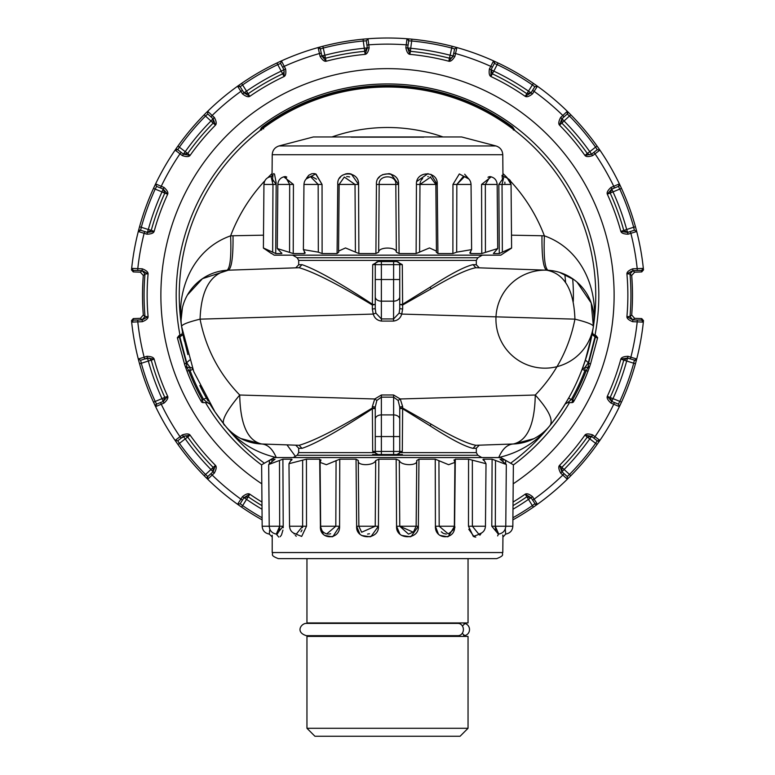 <?xml version="1.0" encoding="UTF-8"?>
<svg xmlns="http://www.w3.org/2000/svg" width="775" height="775" viewBox="0 0 775 775"><rect width="100%" height="100%" fill="white"/><g stroke="black" fill="none" stroke-linecap="round" stroke-linejoin="round"><path stroke-width="1.16" d="M306.958 728.287L314.921 736.25L460.079 736.25L468.042 728.287L468.042 636.411L306.958 636.411L306.958 728.287L468.042 728.287M306.958 558.63L306.958 622.935L468.042 622.935L468.042 558.63M272.199 552.556L502.801 552.556C501.28 554.435 505.765 555.074 496.678 558.63L278.322 558.63C269.235 555.074 273.72 554.435 272.199 552.556L272.219 535.244M296.273 536.252L295.275 535.389M294.229 533.994L293.802 533.219L301.678 536.426L306.512 526.235L289.54 526.235L288.988 463.779M328.174 534.082L326.75 533.907L335.817 526.235L339.586 526.235L332.911 536.571M332.175 536.804L324.589 535.389M323.185 534.062L320.414 526.235C319.29 540.233 340.254 540.233 339.586 526.235L339.76 459.188L356.035 459.188L358.273 460.563L358.864 526.235L356.636 526.235L359.871 534.072M358.273 460.495L356.035 459.188L356.636 526.235C355.531 540.233 379.372 540.233 378.433 526.235L378.839 459.188L375.691 460.563L375.236 526.235L358.835 526.235L361.644 532.231L375.236 526.235L378.433 526.235L370.954 536.581M370.169 536.804L361.654 535.496M399.871 534.062L396.567 526.235C395.628 540.233 419.469 540.233 418.364 526.235L416.136 526.235L418.364 526.235L411.05 536.571M410.256 536.794L401.566 535.409M438.379 534.053L435.414 526.235C434.746 540.233 455.71 540.233 454.586 526.235L453.578 526.235L454.586 526.235L448.27 536.581M447.582 536.804L439.88 535.38M468.778 529.267L474.174 536.813M474.213 536.823L475.772 537.104M479.87 535.234L480.829 533.907M480.965 533.655L473.322 536.426L468.488 526.235L468.565 459.188L486.012 463.702L483.455 459.188L492.106 459.188L506.317 464.535L500.03 459.188L503.043 459.188L505.668 460.563C515.482 466.007 515.482 466.007 505.668 460.563L505.649 463.557M497.637 535.922L498.257 534.547M502.878 536.436L502.772 535.031M498.383 534.149L491.786 526.235L492.106 459.188M454.586 526.235L455.303 459.188L468.565 459.188M418.364 526.235L418.965 459.188L435.24 459.188L448.618 464.7L454.896 462.404L454.237 460.563L455.303 459.188M361.644 532.231L358.864 526.235L358.273 460.563C356.694 466.007 373.87 466.007 375.691 460.563L378.839 459.188L396.161 459.188L399.309 460.563C401.13 466.007 418.316 466.007 416.727 460.563L416.165 526.235L396.567 526.235L396.161 459.188M498.044 534.004L498.703 534.082L495.322 526.235L512.837 526.235L513.37 464.816L500.815 457.57L274.185 457.57L261.63 464.816L262.163 526.235L269.225 526.235C269.613 530.633 271.967 533.239 276.297 534.082L279.678 526.235L269.225 526.235L268.683 464.535L282.894 459.188L291.545 459.188L288.988 463.702L306.435 459.188L319.697 459.188L320.763 460.563L320.104 462.404L326.382 464.7L339.76 459.188M276.617 534.149L283.214 526.235L279.678 526.235L279.484 460.563M269.351 463.557L269.332 460.563C259.518 466.007 259.518 466.007 269.332 460.563L271.957 459.188L275.057 459.246M272.093 536.833L269.312 534.082L269.671 530.119M283.214 526.642L283.185 527.765M282.933 530.119L281.548 534.818M281.286 535.302L280.133 536.707M278.806 537.094L276.849 534.818M418.965 459.188L416.727 460.563L418.965 459.188M454.014 459.933L454.237 460.563M483.455 459.188L483.445 460.321L483.455 459.188L482.922 459.498M502.801 552.556L502.936 537.104L505.688 534.082L505.29 528.918M495.332 526.942L495.399 527.998M495.516 528.967L495.651 529.703M495.777 530.236L496.048 531.185M446.342 534.082L443.726 533.529M443.126 533.239L441.324 531.815M414.838 530.546L414.402 531.156M413.869 531.757L408.619 534.072M408.454 534.082L399.764 526.235L413.356 532.231L416.136 526.235L416.727 460.563M274.97 459.188L268.683 464.535M291.545 459.188L291.555 460.321L291.545 459.188L292.078 459.527M320.986 459.933L320.763 460.563M369.491 533.762L367.582 534.072M330.644 533.762L329.201 534.053M302.599 527.019L302.541 527.649M301.95 529.993L301.737 530.497M301.562 530.856L300.981 531.805M279.678 526.273L279.562 528.376M279.475 529.015L279.32 529.819M279.184 530.41L278.564 532.154M277.915 533.258L276.946 534.004M269.652 530.633L269.613 531.292M289.54 526.235C289.889 530.507 292.165 533.113 296.35 534.043L302.628 526.235L302.657 460.563M448.27 533.898L439.183 526.235L435.414 526.235L435.24 459.188M478.688 534.043L472.372 526.235L468.488 526.235L472.372 526.235L472.343 460.563M372.591 454.508L378.093 454.508L372.698 451.438L372.349 406.546L375.255 407.03L375.255 436.567L375.255 408.57L372.698 408.57C339.44 430.435 315.861 443.697 301.979 448.357L298.685 448.231L295.73 445.179L286.983 444.869L295.372 456.301M393.623 454.508L393.623 436.567L399.745 436.567L399.745 451.438A3.061 3.061 0 0 1 396.684 454.508A3.061 3.061 0 0 0 399.745 451.438L381.377 451.438L381.377 454.508L378.093 454.508L396.907 454.508L402.302 451.438L402.642 408.008A3.061 0.572 0 0 0 399.745 408.57L399.745 436.567L399.745 407.03L402.651 406.546L402.642 408.008L431.123 424.167C451.873 436.509 466.782 443.552 475.86 445.296L473.021 448.357L476.315 448.231L479.27 445.179M396.907 454.508L402.409 454.508M473.021 448.357C464.622 446.468 450.314 438.95 430.077 425.795L402.302 408.57L399.745 408.57M301.979 448.357L299.14 445.296C314.001 440.965 338.404 428.536 372.358 408.008A3.061 0.572 180 0 1 375.255 408.57M372.698 451.438L375.255 451.438A3.061 3.061 0 0 0 378.316 454.508M577.007 282.1L591.199 302.996L593.388 326.517C593.301 324.628 587.15 322.177 574.934 319.155L401.731 314.078C400.559 318.108 397.837 320.443 393.564 321.082L381.436 321.082C377.163 320.443 374.441 318.108 373.269 314.078L200.066 319.155C187.85 322.177 181.699 324.628 181.612 326.517A48.999 48.999 88 0 1 228.344 270.194C210.538 273.575 201.112 289.898 200.066 319.155C205.821 348.324 219.034 373.608 239.727 395.017L374.742 398.98L372.349 406.546M276.472 457.57L276.268 457.521C272.567 448.928 267.704 444.414 261.659 443.988L261.669 443.988C247.593 440.704 240.289 424.38 239.727 395.017C225.079 412.591 220.226 422.821 225.176 425.707A48.999 48.999 92 0 0 261.659 443.988L299.14 445.296M375.255 419.236A6.123 4.33 0 0 1 381.377 414.906L381.377 451.438L375.255 451.438L375.255 436.567L393.623 436.567L393.623 397.158L398.137 400.442L399.745 407.03M187.443 294.975L202.498 278.651L228.344 270.194A48.999 48.999 0 0 0 181.612 326.517A208.243 208.243 0 0 0 182.542 332.097L182.542 332.097A208.243 208.243 0 0 1 487.339 112.501A208.243 208.243 0 0 1 593.388 326.517A48.999 48.999 92 0 0 546.656 270.194C564.462 273.575 573.887 289.898 574.934 319.155C569.189 348.314 555.966 373.598 535.273 395.017L400.258 398.98L402.651 406.546M548.032 270.262C544.806 268.228 543.595 256.757 544.379 235.842C583.488 249.618 598.891 292.33 593.388 326.517C587.072 364.647 572.551 397.711 549.824 425.707A48.999 48.999 88 0 1 513.341 443.988L475.86 445.296L513.331 443.988C507.296 444.414 502.433 448.928 498.732 457.521L498.528 457.57M398.137 400.442L400.258 398.98L393.564 394.988L381.436 394.988L374.742 398.98L376.863 400.442L375.255 407.03M261.504 443.978L240.851 438.534M381.436 394.988L381.377 397.158L376.863 400.442M573.577 401.692A1.841 1.841 0 0 1 571.989 402.622A1.841 1.841 0 0 0 573.577 401.692L574.285 400.462L571.989 402.622L572.686 399.561L571.989 402.622L567.658 402.622L571.272 399.561L568.608 398.04A208.243 208.243 0 0 1 549.833 425.698C553.728 420.399 548.874 410.169 535.273 395.017C534.711 424.38 527.407 440.704 513.341 443.988L513.341 443.988M533.801 438.718L514.038 443.959M393.564 394.988L393.623 397.158L381.377 397.158L381.377 414.906L393.623 414.906A6.123 4.33 0 0 1 399.745 419.236M226.968 270.262C230.194 268.228 231.405 256.748 230.621 235.842C191.512 249.618 176.109 292.33 181.612 326.517L193.808 371.738L214.956 411.854L225.176 425.707A208.243 208.243 0 0 1 209.947 404.075L209.889 403.978M301.979 264.653L298.685 264.779L295.73 267.84L228.344 270.194L299.14 267.714L301.979 264.653C315.861 269.312 339.44 282.575 372.698 304.439L375.255 304.439L372.358 305.011C338.404 284.483 314.001 272.054 299.14 267.714L295.74 267.84M375.255 304.439L375.255 279.513L375.255 308.692L372.349 309.012L372.698 264.633L399.745 264.633A3.061 3.061 0 0 0 396.684 261.572L393.623 261.572L393.564 321.082M372.349 309.012L373.269 314.078L375.875 313.129L381.377 318.922L381.436 321.082M372.698 264.633L378.316 261.572A3.061 3.061 0 0 0 375.255 264.633L375.255 279.513L399.745 279.513L399.745 308.692L399.125 313.129L401.731 314.078L402.651 309.012L402.302 264.633L399.745 264.633A3.061 3.061 0 0 0 396.684 261.572L402.302 264.633M399.125 313.129L393.623 318.922L381.377 318.922L381.377 301.165A6.123 4.33 180 0 1 375.255 296.835M181.612 326.517A208.243 208.243 0 0 1 487.339 112.501A208.243 208.243 0 0 1 593.388 326.517A48.999 48.999 0 0 0 546.656 270.194L475.86 267.714L473.021 264.653C464.622 266.542 450.314 274.059 430.077 287.215L402.302 304.439L399.745 304.439L402.642 305.011L431.123 288.843C451.873 276.501 466.782 269.458 475.86 267.714L475.86 267.714M568.608 398.04A208.243 208.243 0 0 1 510.609 463.218M549.824 425.707C536.775 441.983 519.744 452.581 498.732 457.521M276.268 457.521C255.256 452.581 238.225 441.983 225.176 425.707A208.243 208.243 0 0 1 209.947 404.075A3.061 3.061 0 0 0 207.342 402.622L203.011 402.622L202.314 399.561L203.011 402.622A1.841 1.841 0 0 1 201.422 401.692L200.715 400.462A214.375 214.375 0 0 1 187.007 371.138L188.722 370.479L186.94 367.418L190.03 367.418A3.061 3.061 0 0 1 192.898 369.384L190.03 370.479A211.313 211.313 0 0 0 203.728 399.561L207.342 402.622A3.061 3.061 0 0 1 209.947 404.085L207.342 402.622M264.391 463.218A208.243 208.243 0 0 1 225.196 425.727A208.243 208.243 0 0 0 264.391 463.218A208.243 208.243 0 0 1 225.176 425.707L214.956 411.854M207.061 399.232L208.165 401.121L206.392 398.04L200.715 400.462L201.422 401.692A1.841 1.841 0 0 0 203.011 402.622M182.997 334.577L187.879 354.592M582.102 369.394L584.97 370.479L584.97 367.418L582.102 369.394A208.243 208.243 0 0 0 593.388 326.517A208.243 208.243 0 0 1 582.102 369.394M583.013 366.963L583.372 365.965M585.057 361.121L591.993 334.597C592.681 330.954 592.681 330.954 591.993 334.597L586.22 357.537M592.032 334.403L595.006 336.834L595.278 336.098M591.984 334.655L591.674 336.224M588.322 365.567L588.709 362.7L588.06 367.418L584.97 367.418L588.312 362.7L585.396 360.094L584.999 361.295M583.682 365.103L583.226 366.372M565.111 403.978A3.061 3.061 0 0 0 565.091 404.017A3.061 3.061 0 0 0 565.072 404.037A3.061 3.061 0 0 1 565.111 403.978L565.382 403.543M567.145 400.578L568.172 398.815M375.255 308.692L375.875 313.129M399.745 308.692L402.651 309.012M511.5 235.174L541.977 235.755C541.773 256.757 543.333 268.228 546.656 270.194L476.063 267.724M262.27 127.013A209.734 209.734 0 0 1 488.056 111.193L487.804 111.639C418.045 72.501 326.188 78.934 262.57 127.42L262.27 127.013L261.32 127.914L259.896 130.684L260.894 129.919M261.175 129.706L263.326 128.088M181.069 320.114L182.416 307.723M199.843 385.533A208.243 208.243 0 0 0 206.392 398.04A208.243 208.243 0 0 0 208.165 401.121A208.243 208.243 0 0 1 206.392 398.04A208.243 208.243 0 0 1 199.843 385.533M179.519 335.546L186.688 362.7L189.604 360.094M186.678 365.567L186.688 362.7L190.03 367.418L190.03 370.479L188.722 370.479A212.534 212.534 0 0 0 202.314 399.561M179.17 335.517L179.277 336.834L179.994 336.834L183.007 334.597A208.243 208.243 0 0 0 184.392 341.233A208.243 208.243 0 0 1 183.007 334.597M189.701 366.982L188.945 365.955M207.08 402.409L206.102 401.595M559.579 272.393L573.984 279.698M567.658 402.622L565.053 404.085L567.658 402.622M574.285 400.462A214.375 214.375 0 0 0 587.993 371.138A214.375 214.375 0 0 1 574.285 400.462L571.272 399.561L569.964 400.694M568.898 401.595L567.881 402.438M595.006 336.834L588.312 362.7L590.453 364.289L597.525 338.191L595.006 336.834M228.344 270.194C231.667 268.228 233.227 256.757 233.023 235.755L263.5 235.174M399.745 304.439L399.745 264.633M479.27 267.84L476.315 264.779L473.021 264.653M514.988 130.597L512.682 126.974L511.597 128.02M264.866 180.788A167.758 167.758 0 0 0 230.621 235.842L233.023 235.755M186.291 362.7L186.94 367.418A1.841 1.841 0 0 1 185.206 366.188L186.94 367.418A1.841 1.841 0 0 1 185.206 366.188L187.007 371.138L185.206 366.188A1.841 1.841 0 0 0 186.94 367.418A1.841 1.841 0 0 1 185.206 366.188L184.547 364.289L186.291 362.7L179.277 336.834L177.475 338.191L184.799 365.025M541.977 235.755L544.379 235.842A167.758 167.758 0 0 0 510.134 180.788M595.83 335.517L588.709 362.7M375.255 264.633A3.061 3.061 0 0 1 378.316 261.572L393.623 261.572M261.795 483.823A226.62 226.62 0 0 1 278.855 96.381A226.62 226.62 0 0 1 496.145 96.381A226.62 226.62 0 0 1 513.205 483.823M513.418 130.045L512.372 127.381A209.231 209.231 0 0 0 487.804 111.639L487.339 112.501M263.674 128.902L262.57 127.42L261.582 130.045M572.686 399.561A212.534 212.534 0 0 0 586.278 370.479L588.06 367.418L589.794 366.188A1.841 1.841 0 0 1 588.06 367.418A1.841 1.841 0 0 0 589.794 366.188L587.993 371.138L584.97 370.479A211.313 211.313 0 0 1 571.272 399.561M590.201 365.025L587.993 371.138M597.525 338.191L590.453 364.289M261.32 127.914L262.735 128.524M271.366 253.27L274.185 255.159L500.815 255.159L511.607 247.971L499.284 253.532L498.829 184.44L502.52 179.209M611.727 401.431L614.439 402.525L613.752 404.221L611.039 403.126L611.727 401.431L607.309 396.335L612.996 398.631L611.843 401.469L610.206 397.362A244.997 244.997 0 0 0 623.73 360.201L627.634 358.098L626.684 361.005L620.852 359.116L627.518 358.06L635.287 360.346M628.079 356.306L627.518 358.06L630.288 358.961L630.86 357.207L636.721 358.99A257.242 257.242 0 0 0 643.337 322.129L637.205 321.858L637.273 320.027L632.797 319.872L632.729 321.702L637.205 321.858A251.119 251.119 0 0 1 630.86 357.207L628.079 356.306C623.827 356.442 621.424 357.372 620.852 359.116A241.936 241.936 0 0 1 607.309 396.335C606.622 398.03 607.871 400.297 611.039 403.126M632.933 270.659L634.638 272.18L641.729 271.928L643.492 269.913L643.337 268.382L637.205 268.654L637.273 270.485L632.797 270.649L626.907 273.827C626.878 272.006 628.816 270.33 632.729 268.809L632.933 270.659L629.998 273.992A243.428 243.428 0 0 1 629.998 316.52L632.797 319.872L626.907 316.684A240.366 240.366 0 0 0 626.907 273.827L629.998 273.992L631.693 275.483A244.997 244.997 0 0 1 631.693 315.028L629.998 316.52L626.907 316.684C626.878 318.506 628.816 320.182 632.729 321.702M641.729 271.928L641.574 270.417L643.337 268.382A257.242 257.242 0 0 0 636.721 231.522L635.452 226.746L633.679 227.23A255.411 255.411 0 0 0 619.816 189.119L618.421 186.388L619.157 185.845M632.729 268.809L637.205 268.654A251.119 251.119 0 0 0 630.86 233.304L628.079 234.205L627.518 232.452L630.288 231.551L630.86 233.304L636.721 231.522L634.376 230.223L633.679 227.23L626.684 229.507L627.634 232.422L623.73 230.32A244.997 244.997 0 0 0 610.206 193.159L611.843 189.042L612.996 191.88L607.309 194.176L611.727 189.09L618.421 186.388L619.39 183.888A257.242 257.242 0 0 0 599.898 150.127L597.07 146.068L595.568 147.134A255.411 255.411 0 0 0 569.499 116.066L567.252 113.973L567.765 113.208M627.518 232.452L620.852 231.396A241.936 241.936 0 0 0 607.309 194.176C606.622 192.481 607.871 190.214 611.039 187.385L611.843 189.042M627.634 232.422L634.376 230.223L636.721 231.522A257.242 257.242 0 0 0 621.482 188.364L612.996 191.88A248.058 248.058 0 0 1 626.684 229.507L620.852 231.396C621.424 233.139 623.827 234.069 628.079 234.205M611.039 187.385L613.752 186.291L614.439 187.996M589.572 154.719L591.654 154.08L589.572 154.719L587.276 153.44L589.775 151.667L591.558 154.157L593.863 152.355L594.997 153.808A251.119 251.119 0 0 1 613.752 186.291L619.39 183.888A1.841 1.841 0 0 1 618.421 186.388A1.841 1.841 0 0 0 619.39 183.888L621.482 188.364A257.242 257.242 0 0 0 619.39 183.888A257.242 257.242 0 0 1 636.721 231.522M592.691 155.601C588.651 156.928 586.065 156.879 584.941 155.436A241.936 241.936 0 0 0 559.482 125.095C558.262 123.738 558.649 121.181 560.664 117.432L561.894 118.798L559.482 125.095L561.856 123.138A244.997 244.997 0 0 1 587.276 153.44L584.941 155.436L591.558 154.157L592.691 155.601L599.898 150.127L597.244 149.711L595.568 147.134L589.775 151.667A248.058 248.058 0 0 0 564.035 120.987L561.856 123.138L561.982 118.711L564.035 120.987L570.817 114.778L567.31 111.29A257.242 257.242 0 0 0 537.443 86.228L533.403 83.39L532.357 84.901A255.411 255.411 0 0 0 497.24 64.625L494.411 63.424L494.624 62.533M560.664 117.432L562.834 115.475L564.064 116.841L567.252 113.973L567.31 111.29A1.841 1.841 0 0 1 567.252 113.973A1.841 1.841 0 0 0 567.31 111.29L562.834 115.475A251.119 251.119 0 0 0 534.101 91.372L537.443 86.228L534.818 86.752L532.357 84.901L528.463 91.14L531.059 92.767L526.719 93.659A244.997 244.997 0 0 0 492.474 73.887L491.079 69.682L493.791 71.126L490.904 76.531L491.079 69.682M561.894 118.798L564.064 116.841M530.991 92.874L532.541 90.394L534.101 91.372L532.551 93.843L530.991 92.874L525.217 96.342A241.936 241.936 0 0 0 490.904 76.531C489.296 75.679 488.793 73.141 489.403 68.927L491.021 69.798L492.396 67.212L490.769 66.35L493.549 60.886A257.242 257.242 0 0 0 456.911 47.556L452.145 46.267L451.68 48.04A255.411 255.411 0 0 0 411.738 40.998L408.677 40.842L408.57 39.932M532.541 90.394L534.818 86.752L537.443 86.228A257.242 257.242 0 0 0 498.034 62.969L493.791 71.126A248.058 248.058 0 0 1 528.463 91.14L525.217 96.342C526.768 97.311 529.209 96.478 532.551 93.843M489.403 68.927L490.769 66.35A251.119 251.119 0 0 0 455.526 53.523L456.911 47.556L454.625 48.941L451.68 48.04L450.149 55.238L453.123 55.994L448.88 61.235A241.936 241.936 0 0 0 409.868 54.357L410.43 51.334L407.689 47.856L410.721 48.283L410.43 51.334A244.997 244.997 0 0 1 449.374 58.203L448.88 61.235C450.662 61.613 452.677 59.995 454.915 56.381L453.123 55.994L454.625 48.941L456.911 47.556A257.242 257.242 0 0 0 411.912 39.176L406.991 38.75A257.242 257.242 0 0 0 368.009 38.75L363.088 39.176L363.262 40.998A255.411 255.411 0 0 0 323.32 48.04L320.375 48.941L319.968 48.118M454.915 56.381L455.526 53.523L453.724 53.146M405.848 47.73L407.669 47.982L409.868 54.357C408.057 54.105 406.72 51.896 405.848 47.73L406.991 38.75L408.677 40.842L408.076 45.095L406.255 44.834A251.119 251.119 0 0 0 368.745 44.834L368.009 38.75L366.323 40.842L363.262 40.998L364.279 48.283L367.311 47.856L364.57 51.334A244.997 244.997 0 0 0 325.626 58.203L321.858 55.877L324.851 55.238L326.12 61.235L321.877 55.994L320.085 56.381C322.323 59.995 324.338 61.613 326.12 61.235A241.936 241.936 0 0 1 365.132 54.357L367.331 47.982L369.152 47.73C368.28 51.896 366.943 54.105 365.132 54.357L364.279 48.283A248.058 248.058 0 0 0 324.851 55.238L322.855 46.267L318.089 47.556A257.242 257.242 0 0 0 281.451 60.886L276.966 62.969L277.76 64.625A255.411 255.411 0 0 0 242.643 84.901L240.182 86.752L239.523 86.122M408.076 45.095L407.669 47.982M369.152 47.73L368.745 44.834L366.924 45.095L367.331 47.982M321.276 53.146L319.474 53.523L318.089 47.556L320.375 48.941L321.877 55.994M320.085 56.381L319.474 53.523A251.119 251.119 0 0 0 284.231 66.35L281.451 60.886L280.589 63.424L277.76 64.625L281.209 71.126L283.921 69.682L284.192 71.852L282.526 73.887A244.997 244.997 0 0 0 248.281 93.659L243.941 92.767L246.537 91.14L249.782 96.342L243.941 92.767M284.183 71.843L283.921 69.682A3.061 3.061 0 0 0 283.921 69.692L282.604 67.212L284.231 66.35L285.597 68.927L283.979 69.798L284.096 76.531A241.936 241.936 0 0 0 249.782 96.342C248.233 97.311 245.791 96.478 242.449 93.843L244.009 92.874L242.459 90.394L240.899 91.372L237.557 86.228A257.242 257.242 0 0 0 207.69 111.29L204.183 114.778L205.501 116.066A255.411 255.411 0 0 0 179.432 147.134L177.756 149.711L176.913 149.343M282.604 67.212L280.589 63.424L281.451 60.886A257.242 257.242 0 0 0 241.597 83.39L246.537 91.14A248.058 248.058 0 0 1 281.209 71.126L284.096 76.531C285.704 75.679 286.207 73.141 285.597 68.927M242.449 93.843L240.899 91.372A251.119 251.119 0 0 0 212.166 115.475L207.69 111.29L207.748 113.973L205.501 116.066L210.965 120.987L213.018 118.711L215.518 125.095A241.936 241.936 0 0 0 190.059 155.436L187.724 153.44L183.346 154.08L185.225 151.667L187.724 153.44A244.997 244.997 0 0 1 213.144 123.138L215.518 125.095C216.738 123.738 216.351 121.181 214.336 117.432L213.106 118.798L207.748 113.973L207.69 111.29A257.242 257.242 0 0 0 177.93 146.068L175.102 150.127A257.242 257.242 0 0 0 155.61 183.888L153.518 188.364L155.184 189.119A255.411 255.411 0 0 0 141.321 227.23L140.624 230.223L139.713 230.165M214.336 117.432L212.166 115.475L210.936 116.841L213.018 118.711L213.144 123.138L210.965 120.987A248.058 248.058 0 0 0 185.225 151.667L177.93 146.068A257.242 257.242 0 0 0 175.102 150.127L177.756 149.711L181.137 152.355L180.003 153.808L175.102 150.127A1.841 1.841 0 0 1 177.756 149.711A1.841 1.841 0 0 0 175.102 150.127A257.242 257.242 0 0 1 207.69 111.29M182.309 155.601L183.443 154.157L190.059 155.436C188.935 156.879 186.349 156.928 182.309 155.601L180.003 153.808A251.119 251.119 0 0 0 161.248 186.291L155.61 183.888L156.579 186.388L155.184 189.119L162.004 191.88L163.157 189.042L167.691 194.176A241.936 241.936 0 0 0 154.148 231.396L151.27 230.32L147.366 232.422L148.316 229.507L151.27 230.32A244.997 244.997 0 0 1 164.794 193.159L167.691 194.176C168.378 192.481 167.129 190.214 163.961 187.385L163.273 189.09L156.579 186.388L155.61 183.888A257.242 257.242 0 0 0 139.548 226.746L138.279 231.522A257.242 257.242 0 0 0 131.663 268.382L137.795 268.654L137.727 270.485L142.203 270.649L148.093 273.827L145.002 273.992L142.067 270.659L140.362 272.18L143.307 275.483L145.002 273.992A243.428 243.428 0 0 0 145.002 316.52L148.093 316.684L142.203 319.872L142.271 321.702C146.184 320.182 148.122 318.506 148.093 316.684A240.366 240.366 0 0 1 148.093 273.827C148.122 272.006 146.184 270.33 142.271 268.809L142.067 270.659M181.137 152.355L183.443 154.157M163.961 187.385L161.248 186.291L160.561 187.996L163.157 189.042L164.794 193.159L162.004 191.88A248.058 248.058 0 0 0 148.316 229.507L139.548 226.746A257.242 257.242 0 0 0 138.279 231.522L140.624 230.223L144.712 231.551L144.14 233.304L138.279 231.522A1.841 1.841 0 0 1 140.624 230.223A1.841 1.841 0 0 0 138.279 231.522A257.242 257.242 0 0 1 155.61 183.888M146.921 234.205L147.483 232.452L154.148 231.396C153.576 233.139 151.173 234.069 146.921 234.205L144.14 233.304A251.119 251.119 0 0 0 137.795 268.654L142.271 268.809M144.712 231.551L147.483 232.452L144.712 231.551M143.307 275.483A244.997 244.997 0 0 0 143.307 315.028L145.002 316.52L142.067 319.852L140.362 318.341L133.271 318.583L133.426 320.104L137.727 320.027L137.795 321.858L142.271 321.702M133.271 318.583L131.508 320.598L131.663 322.129L137.795 321.858A251.119 251.119 0 0 0 144.14 357.207L138.279 358.99L139.548 363.775L141.321 363.281A255.411 255.411 0 0 0 155.184 401.392L156.579 404.133L155.843 404.676M133.426 320.104L131.663 322.129A257.242 257.242 0 0 0 138.279 358.99L140.624 360.288L141.321 363.281L148.316 361.005L147.483 358.06L154.148 359.116A241.936 241.936 0 0 0 167.691 396.335L164.794 397.362L163.157 401.469L162.004 398.631L164.794 397.362A244.997 244.997 0 0 1 151.27 360.201L154.148 359.116C153.576 357.372 151.173 356.442 146.921 356.306L147.483 358.06L140.624 360.288L138.279 358.99A257.242 257.242 0 0 0 153.518 402.157L155.61 406.633A257.242 257.242 0 0 0 175.102 440.394L177.93 444.443L179.432 443.377A255.411 255.411 0 0 0 205.501 474.445L207.748 476.548L207.235 477.303M146.921 356.306L144.14 357.207L144.712 358.961L149.546 358.205L151.27 360.201L148.316 361.005A248.058 248.058 0 0 0 162.004 398.631L153.518 402.157A257.242 257.242 0 0 0 155.61 406.633L156.579 404.133L160.561 402.525L161.248 404.221L155.61 406.633A1.841 1.841 0 0 1 156.579 404.133A1.841 1.841 0 0 0 155.61 406.633A257.242 257.242 0 0 1 138.279 358.99M163.961 403.126L163.273 401.431L167.691 396.335C168.378 398.03 167.129 400.297 163.961 403.126L161.248 404.221A251.119 251.119 0 0 0 180.003 436.713L175.102 440.394L177.756 440.801L179.432 443.377L185.225 438.853L183.346 436.432L190.059 435.075A241.936 241.936 0 0 0 215.518 465.417L213.144 467.373L213.018 471.801L210.965 469.524L213.144 467.373A244.997 244.997 0 0 1 187.724 437.081L190.059 435.075C188.935 433.632 186.349 433.583 182.309 434.911L183.443 436.364L177.756 440.801L175.102 440.394A257.242 257.242 0 0 0 204.183 475.734L207.69 479.221A257.242 257.242 0 0 0 237.557 504.283L241.597 507.121L242.643 505.61A255.411 255.411 0 0 0 262.095 517.758M160.561 402.525L163.273 401.431M182.309 434.911L180.003 436.713L181.137 438.156L185.428 435.792L187.724 437.081L185.225 438.853A248.058 248.058 0 0 0 210.965 469.524L204.183 475.734A257.242 257.242 0 0 0 207.69 479.221L207.748 476.548L210.936 473.67L212.166 475.036L207.69 479.221A1.841 1.841 0 0 1 207.748 476.548A1.841 1.841 0 0 0 207.69 479.221A257.242 257.242 0 0 1 175.102 440.394M214.336 473.079L213.106 471.713L215.518 465.417C216.738 466.782 216.351 469.33 214.336 473.079L212.166 475.036A251.119 251.119 0 0 0 240.899 499.148L237.557 504.283L240.182 503.76L242.643 505.61L246.537 499.371L242.449 496.668L240.899 499.148L242.459 500.117L240.182 503.76L237.557 504.283A257.242 257.242 0 0 0 262.115 519.87A257.242 257.242 0 0 1 237.557 504.283M210.936 473.67L213.018 471.801M244.009 497.647L248.281 496.853L249.782 494.169L244.009 497.647L242.459 500.117M262.018 509.233A248.058 248.058 0 0 1 246.537 499.371L248.281 496.853A244.997 244.997 0 0 0 261.989 505.658M513.011 505.658A244.997 244.997 0 0 0 526.719 496.853L531.059 497.744L528.463 499.371L525.217 494.169L530.991 497.647L535.477 504.389M513.04 502.064A241.936 241.936 0 0 0 525.217 494.169C526.768 493.2 529.209 494.033 532.551 496.668L531.059 497.744M532.551 496.668L534.101 499.148L532.541 500.117M564.064 473.67L567.252 476.548L567.31 479.221L560.664 473.079L561.894 471.713L564.064 473.67L562.834 475.036A251.119 251.119 0 0 1 534.101 499.148L537.443 504.283A257.242 257.242 0 0 0 567.31 479.221L570.817 475.734L569.499 474.445A255.411 255.411 0 0 0 595.568 443.377L597.244 440.801L598.087 441.169M561.894 471.713L559.482 465.417A241.936 241.936 0 0 0 584.941 435.075L587.276 437.081L591.654 436.432L589.775 438.853L587.276 437.081A244.997 244.997 0 0 1 561.856 467.373L559.482 465.417C558.262 466.782 558.649 469.33 560.664 473.079M592.691 434.911L591.558 436.364L584.941 435.075C586.065 433.632 588.651 433.583 592.691 434.911L594.997 436.713L593.863 438.156L597.244 440.801L599.898 440.394A257.242 257.242 0 0 0 619.39 406.633L621.482 402.157L619.816 401.392A255.411 255.411 0 0 0 633.679 363.281L634.376 360.288L636.721 358.99A1.841 1.841 0 0 1 634.376 360.288A1.841 1.841 0 0 0 636.721 358.99L635.452 363.775A257.242 257.242 0 0 0 636.721 358.99A257.242 257.242 0 0 1 635.452 363.766L626.684 361.005A248.058 248.058 0 0 1 612.996 398.631L619.816 401.392L618.421 404.133L619.39 406.633A257.242 257.242 0 0 0 635.452 363.775A257.242 257.242 0 0 1 619.39 406.633L618.421 404.133L614.439 402.525M591.654 436.432L593.863 438.156M619.39 406.633L613.752 404.221A251.119 251.119 0 0 1 594.997 436.713L599.898 440.394A1.841 1.841 0 0 1 597.244 440.801A1.841 1.841 0 0 0 599.898 440.394L597.07 444.443L589.775 438.853A248.058 248.058 0 0 1 564.035 469.524L561.982 471.801L561.856 467.373L569.499 474.445L567.252 476.548L567.31 479.221A257.242 257.242 0 0 0 599.898 440.394A257.242 257.242 0 0 1 567.31 479.221M351.385 174.094L358.563 184.44L358.873 253.532L375.904 253.532L378.646 252.156C378.762 246.712 396.248 246.712 396.354 252.156L399.096 253.532L416.127 253.532L429.495 247.942L436.441 251.11L436.248 252.156L437.923 253.532L452.891 253.532L456.678 252.156L471.617 249.618L469.786 253.018L470.657 253.532L481.779 253.532L497.724 248.542L493.375 253.532L499.284 253.532L498.829 184.44L502.035 184.44L503.934 176.593L502.006 175.344L502.5 179.267M511.481 248.194L505.426 252.156M464.671 174.22L468.827 178.996L459.323 173.949L452.949 184.44L452.891 253.532L456.678 252.156L456.833 184.44L471.045 184.44L471.617 249.531M430.948 174.336L437.236 184.44C438.359 170.442 415.613 170.442 416.437 184.44L416.127 253.532L419.595 252.156L419.972 184.44L435.86 184.44L436.441 251.052M399.096 253.532L398.563 184.44C399.609 170.442 375.4 170.442 376.437 184.44L375.904 253.532L378.646 252.156C378.762 246.712 396.248 246.712 396.354 252.156L395.812 184.44C396.713 174.327 378.287 174.327 379.188 184.44L398.563 184.44L391.046 174.094M358.873 253.532L345.505 247.942L338.559 251.11L338.752 252.156L337.077 253.532L337.764 184.44L339.411 184.44M316.045 174.094L322.051 184.44L322.109 253.532L337.077 253.532M322.109 253.532L318.322 252.156L303.383 249.618L305.214 253.018L304.343 253.532L304.362 251.72M283.766 176.807L293.434 184.44L293.221 253.532L304.343 253.532M293.221 253.532L277.276 248.542L281.897 253.377M271.366 253.532L263.393 247.971L275.716 253.532L276.171 184.44L275.716 253.532L281.625 253.532L281.635 252.921M263.519 248.194L269.574 252.156M512.905 517.758A255.411 255.411 0 0 0 532.357 505.61L533.403 507.121A257.242 257.242 0 0 1 512.885 519.87A257.242 257.242 0 0 0 533.403 507.121L537.443 504.283L534.818 503.76A1.841 1.841 0 0 0 537.317 504.37A1.841 1.841 0 0 1 534.818 503.76L532.357 505.61L528.463 499.371A248.058 248.058 0 0 1 512.982 509.233M632.933 319.852L634.638 318.341L641.729 318.583L643.492 320.598L643.337 322.129L641.574 320.104L637.273 320.027M281.451 60.886A257.242 257.242 0 0 0 241.597 83.39L237.557 86.228L240.182 86.752L242.459 90.394M537.443 86.228A257.242 257.242 0 0 0 498.034 62.969L493.549 60.886L494.411 63.424L492.396 67.212M140.362 272.18L133.271 271.928L131.508 269.913L131.663 268.382L133.426 270.417L137.727 270.485M593.863 152.355L597.244 149.711L599.898 150.127A257.242 257.242 0 0 0 567.31 111.29A257.242 257.242 0 0 1 599.898 150.127M451.961 57.708L453.142 55.877A3.061 3.061 0 0 0 453.142 55.887L451.961 57.708L449.374 58.203L450.149 55.238A248.058 248.058 0 0 0 410.721 48.283L411.912 39.176A257.242 257.242 0 0 0 406.991 38.75A1.841 1.841 0 0 1 408.677 40.842A1.841 1.841 0 0 0 406.991 38.75A257.242 257.242 0 0 1 456.911 47.556M366.924 45.095L366.323 40.842L368.009 38.75A257.242 257.242 0 0 0 318.089 47.556A1.841 1.841 0 0 1 320.375 48.941A1.841 1.841 0 0 0 318.089 47.556A257.242 257.242 0 0 1 368.009 38.75M428.003 173.61L416.843 181.447M390.251 173.871L389.137 173.668M389.089 173.658L382.588 174.637M379.74 176.623L378.433 178.172M350.6 173.871L349.573 173.668M349.525 173.658L347.239 173.59M346.251 173.707L342.463 175.208M340.816 176.613L339.566 178.231M315.435 173.871L314.563 173.668M314.524 173.658L312.683 173.59M311.821 173.707L308.741 175.276M308.712 175.305L306.542 178.202M272.684 176.739L272.8 175.896M273.217 174.172L273.914 173.581M274.534 174.172L276.142 182.706M276.142 182.774L276.162 183.472M263.393 247.971L263.946 184.44L276.171 184.44L272.48 179.209M303.383 249.618L303.955 184.44L322.051 184.44L315.677 173.949L306.173 178.996M491.234 176.807L481.566 184.44L497.163 184.44L497.724 248.542M338.559 251.11L339.14 184.44L358.563 184.44C359.387 170.442 336.641 170.442 337.764 184.44M537.443 504.283A1.841 1.841 0 0 1 537.317 504.37A1.841 1.841 0 0 0 537.443 504.283A257.242 257.242 0 0 1 533.403 507.121A257.242 257.242 0 0 0 537.443 504.283M498.034 62.969A257.242 257.242 0 0 0 493.549 60.886A1.841 1.841 0 0 1 494.411 63.424A1.841 1.841 0 0 0 493.549 60.886A257.242 257.242 0 0 1 498.034 62.969M634.638 318.341L631.693 315.028M634.638 272.18L631.693 275.483M237.557 86.228A1.841 1.841 0 0 1 240.182 86.752A1.841 1.841 0 0 0 237.557 86.228A257.242 257.242 0 0 1 241.597 83.39A257.242 257.242 0 0 0 237.557 86.228M140.362 318.341L143.307 315.028M318.322 252.156L318.167 184.44L310.504 176.671C306.464 177.698 304.284 180.284 303.955 184.44M293.434 184.44L289.666 184.44L285.307 176.593M272.655 252.156L272.965 184.44L271.076 176.584L272.994 175.344L272.5 179.267M272.548 179.548L272.674 180.236M272.761 180.837L272.829 181.408M289.337 181.476L289.153 180.778M286.779 177.078L285.675 176.623M316.491 179.17L311.957 176.593M311.773 176.593L310.513 176.671M349.612 176.942L347.859 176.613M347.462 176.593L346.619 176.593M435.579 184.188L435.376 182.619M435.86 184.44L430.232 176.894M428.323 176.593L427.781 176.584M422.685 178.463L421.203 180.188M420.689 181.147L420.476 181.66M420.186 182.629L419.972 184.44L430.687 177.049M355.405 252.156L355.028 184.44L344.313 177.049L339.14 184.44M463.256 176.584L456.833 184.44L464.496 176.671C468.536 177.698 470.716 180.284 471.045 184.44M489.316 176.632L487.979 177.252M504.922 184.431L504.913 183.83M504.893 182.987L504.874 182.115M497.163 184.44C496.785 180.091 494.46 177.475 490.178 176.603L485.334 184.44L485.421 252.156M183.355 436.422A3.061 3.061 0 0 0 183.355 436.432L185.428 435.792M573.287 301.436A185.893 185.893 0 0 0 572.657 278.748M306.348 623.41L458.054 623.41A6.123 5.328 -90 0 1 463.382 629.533A6.123 5.328 -90 0 1 458.054 635.665L306.348 635.665C294.926 632.129 301.436 623.168 306.348 623.41M463.586 635.665A6.123 5.745 90 0 0 463.934 623.42M462.22 633.349L465.591 636.411M462.404 626.006L465.591 622.935M319.697 459.188L320.414 526.235L319.697 459.188M503.043 459.188L503.023 461.522M306.435 459.188L306.512 526.235M282.894 459.188L283.214 526.235M271.957 459.188L271.977 461.522M495.516 460.563L495.322 526.235L491.786 526.235L495.322 526.235M321.422 526.235L320.414 526.235M320.104 462.404L320.656 526.235L335.817 526.235L336.069 460.563M399.309 460.563L399.764 526.235M438.931 460.563L439.183 526.235L454.344 526.235L454.896 462.51M416.136 526.235L413.356 532.231M486.012 463.779L485.46 526.235L472.372 526.235M481.827 457.57L477.846 455.264L297.154 455.264L293.173 457.57M401.121 452.619L476.315 452.619L476.315 448.231M297.154 455.264L298.685 452.619L373.879 452.619M399.745 451.438L402.302 451.438M430.077 425.795L431.123 424.167M381.377 261.572L381.377 301.165L393.623 301.165A6.123 4.33 180 0 0 399.745 296.835M431.123 288.843L430.077 287.215M190.03 367.418A3.061 3.061 0 0 1 192.898 369.384M298.685 264.779L298.685 260.4L476.315 260.4L477.846 257.746L482.312 255.159M180.032 335.372A211.313 211.313 0 0 1 488.812 109.817A211.313 211.313 0 0 1 594.967 335.372M569.499 402.622A211.313 211.313 0 0 1 513.37 464.99M488.056 111.193A209.734 209.734 0 0 1 512.682 126.974M502.936 173.532A167.758 167.758 0 0 1 507.112 177.63M267.888 177.63A167.758 167.758 0 0 1 272.064 173.532M331.981 136.952A167.758 167.758 0 0 1 443.019 136.952M261.63 464.99A211.313 211.313 0 0 1 205.501 402.622M298.685 260.4L297.154 257.746L477.846 257.746M242.449 496.668C245.791 494.033 248.233 493.2 249.782 494.169A241.936 241.936 0 0 0 261.96 502.064M137.727 320.027L142.067 319.852M641.729 318.583L641.574 320.104M641.574 270.417L637.273 270.485M133.271 271.928L133.426 270.417M495.961 145.942L461.609 136.952L313.391 136.952L279.039 145.942L495.961 145.942C500.204 147.347 502.471 150.282 502.772 154.738L272.228 154.738L272.035 176.293M419.653 242.081L419.711 230.902M470.638 251.72L470.657 253.532M481.779 253.532L481.566 184.44M435.589 184.44L437.236 184.44L437.923 253.532M485.402 242.081L485.392 229.158M502.345 252.156L502.035 184.44L511.054 184.44L511.607 247.971M452.949 184.44L456.833 184.44M416.437 184.44L419.972 184.44M378.646 252.156L379.188 184.44L376.437 184.44M277.276 248.542L277.838 184.44L289.666 184.44L289.579 252.156M351.211 137.156C299.421 137.156 299.421 137.156 351.211 137.156L423.789 137.156C475.579 137.156 475.579 137.156 423.789 137.156M565.576 282.42A178.541 178.541 0 0 0 564.82 274.369M311.414 635.665L309.409 636.411M462.53 633.349L462.53 632.865M311.046 623.41L309.409 622.935M276.297 534.082L277.111 534.44M498.703 534.082C503.033 533.239 505.387 530.633 505.775 526.235L506.317 464.535M512.837 526.235C512.478 530.613 510.095 533.239 505.688 534.082M478.679 534.043L478.65 534.043C482.835 533.113 485.111 530.507 485.46 526.235M262.163 526.235C262.522 530.613 264.905 533.239 269.312 534.082M320.656 526.235C320.937 530.178 322.972 532.735 326.75 533.907M454.344 526.235C456.01 527.126 453.976 529.683 448.25 533.907M477.846 455.264L476.315 452.619M298.685 452.619L298.685 448.231M230.592 431.433L229.303 430.232M593.388 326.517A48.999 48.999 0 0 0 527.087 273.527A48.999 48.999 0 0 0 514.348 357.44A48.999 48.999 0 0 0 593.388 326.517M177.368 337.668L179.161 335.43L181.825 334.325L182.58 332.33M586.21 357.566L585.89 358.563M597.632 337.668L595.839 335.43L593.175 334.325L592.42 332.33M585.396 360.094L591.993 334.597M476.315 264.779L476.315 260.4M297.154 257.746L292.688 255.159M147.366 358.098L149.546 358.205M502.772 154.738L502.965 176.293M599.211 440.994L599.802 440.52M536.6 504.612L537.317 504.37M636.285 359.794L636.682 359.145M138.715 230.718L138.318 231.367M175.789 149.517L175.198 149.992M238.4 85.899L237.683 86.141M319 47.537L318.244 47.517M407.853 39.041L407.156 38.769M494.256 61.457L493.694 60.954M567.784 112.075L567.426 111.406M619.564 184.779L619.448 184.033M207.216 478.446L207.574 479.105M155.436 405.732L155.552 406.478M279.039 145.942C274.796 147.347 272.529 150.282 272.228 154.738M272.984 175.392L272.752 176.516M504.041 176.603L503.924 176.584C513.718 180.904 509.64 182.106 511.054 184.44L506.976 177.553M277.838 184.44C278.215 180.091 280.54 177.475 284.822 176.603M263.946 184.44C264.333 180.023 266.716 177.407 271.076 176.584C266.716 177.407 264.333 180.023 263.946 184.44"/></g></svg>
